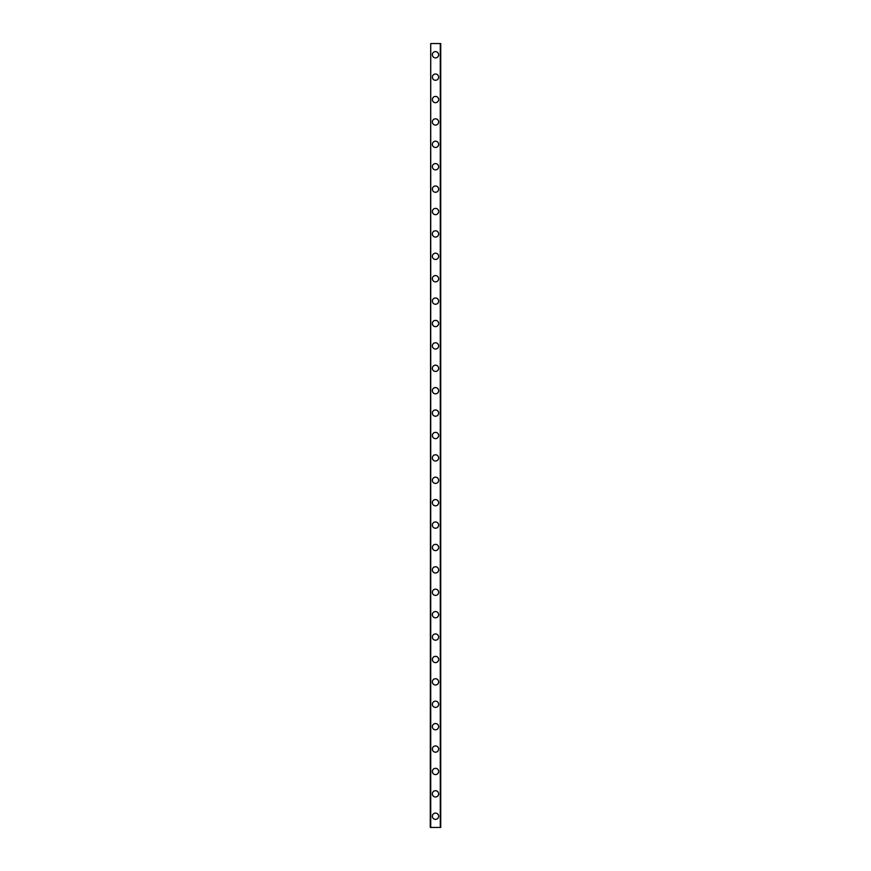 <?xml version="1.0" encoding="UTF-8"?>
<svg xmlns="http://www.w3.org/2000/svg" width="871" height="871" viewBox="0 0 871 871"><rect width="100%" height="100%" fill="white"/><g stroke="black" fill="none" stroke-linecap="round" stroke-linejoin="round"><path stroke-width="1.31" d="M432.364 816.247A3.136 3.136 0 0 1 435.5 813.111A3.136 3.136 0 0 1 438.636 816.247A3.136 3.136 0 0 1 435.5 819.382A3.136 3.136 0 0 1 432.364 816.247M432.364 793.851A3.136 3.136 0 0 1 435.5 790.716A3.136 3.136 0 0 1 438.636 793.851A3.136 3.136 0 0 1 435.5 796.987A3.136 3.136 0 0 1 432.364 793.851M432.364 771.456A3.136 3.136 0 0 1 435.5 768.32A3.136 3.136 0 0 1 438.636 771.456A3.136 3.136 0 0 1 435.5 774.591A3.136 3.136 0 0 1 432.364 771.456M432.364 749.06A3.136 3.136 0 0 1 435.5 745.924A3.136 3.136 0 0 1 438.636 749.06A3.136 3.136 0 0 1 435.5 752.196A3.136 3.136 0 0 1 432.364 749.06M432.364 726.664A3.136 3.136 0 0 1 435.5 723.529A3.136 3.136 0 0 1 438.636 726.664A3.136 3.136 0 0 1 435.5 729.8A3.136 3.136 0 0 1 432.364 726.664M432.364 704.269A3.136 3.136 0 0 1 435.5 701.133A3.136 3.136 0 0 1 438.636 704.269A3.136 3.136 0 0 1 435.5 707.404A3.136 3.136 0 0 1 432.364 704.269M432.364 681.873A3.136 3.136 0 0 1 435.5 678.738A3.136 3.136 0 0 1 438.636 681.873A3.136 3.136 0 0 1 435.5 685.009A3.136 3.136 0 0 1 432.364 681.873M432.364 659.467A3.136 3.136 0 0 1 435.5 656.331A3.136 3.136 0 0 1 438.636 659.467A3.136 3.136 0 0 1 435.5 662.602A3.136 3.136 0 0 1 432.364 659.467M432.364 637.071A3.136 3.136 0 0 1 435.5 633.936A3.136 3.136 0 0 1 438.636 637.071A3.136 3.136 0 0 1 435.5 640.207A3.136 3.136 0 0 1 432.364 637.071M432.364 614.676A3.136 3.136 0 0 1 435.5 611.54A3.136 3.136 0 0 1 438.636 614.676A3.136 3.136 0 0 1 435.5 617.811A3.136 3.136 0 0 1 432.364 614.676M432.364 592.28A3.136 3.136 0 0 1 435.5 589.144A3.136 3.136 0 0 1 438.636 592.28A3.136 3.136 0 0 1 435.5 595.416A3.136 3.136 0 0 1 432.364 592.28M432.364 569.884A3.136 3.136 0 0 1 435.5 566.749A3.136 3.136 0 0 1 438.636 569.884A3.136 3.136 0 0 1 435.5 573.02A3.136 3.136 0 0 1 432.364 569.884M432.364 547.489A3.136 3.136 0 0 1 435.5 544.353A3.136 3.136 0 0 1 438.636 547.489A3.136 3.136 0 0 1 435.5 550.624A3.136 3.136 0 0 1 432.364 547.489M432.364 525.093A3.136 3.136 0 0 1 435.5 521.958A3.136 3.136 0 0 1 438.636 525.093A3.136 3.136 0 0 1 435.5 528.229A3.136 3.136 0 0 1 432.364 525.093M432.364 502.687A3.136 3.136 0 0 1 435.5 499.551A3.136 3.136 0 0 1 438.636 502.687A3.136 3.136 0 0 1 435.5 505.822A3.136 3.136 0 0 1 432.364 502.687M432.364 480.291A3.136 3.136 0 0 1 435.5 477.156A3.136 3.136 0 0 1 438.636 480.291A3.136 3.136 0 0 1 435.5 483.427A3.136 3.136 0 0 1 432.364 480.291M432.364 457.896A3.136 3.136 0 0 1 435.5 454.76A3.136 3.136 0 0 1 438.636 457.896A3.136 3.136 0 0 1 435.5 461.031A3.136 3.136 0 0 1 432.364 457.896M432.364 435.5A3.136 3.136 0 0 1 435.5 432.364A3.136 3.136 0 0 1 438.636 435.5A3.136 3.136 0 0 1 435.5 438.636A3.136 3.136 0 0 1 432.364 435.5M432.364 413.104A3.136 3.136 0 0 1 435.5 409.969A3.136 3.136 0 0 1 438.636 413.104A3.136 3.136 0 0 1 435.5 416.24A3.136 3.136 0 0 1 432.364 413.104M432.364 390.709A3.136 3.136 0 0 1 435.5 387.573A3.136 3.136 0 0 1 438.636 390.709A3.136 3.136 0 0 1 435.5 393.844A3.136 3.136 0 0 1 432.364 390.709M432.364 368.313A3.136 3.136 0 0 1 435.5 365.178A3.136 3.136 0 0 1 438.636 368.313A3.136 3.136 0 0 1 435.5 371.449A3.136 3.136 0 0 1 432.364 368.313M432.364 345.907A3.136 3.136 0 0 1 435.5 342.771A3.136 3.136 0 0 1 438.636 345.907A3.136 3.136 0 0 1 435.5 349.042A3.136 3.136 0 0 1 432.364 345.907M432.364 323.511A3.136 3.136 0 0 1 435.5 320.376A3.136 3.136 0 0 1 438.636 323.511A3.136 3.136 0 0 1 435.5 326.647A3.136 3.136 0 0 1 432.364 323.511M432.364 301.116A3.136 3.136 0 0 1 435.5 297.98A3.136 3.136 0 0 1 438.636 301.116A3.136 3.136 0 0 1 435.5 304.251A3.136 3.136 0 0 1 432.364 301.116M432.364 278.72A3.136 3.136 0 0 1 435.5 275.584A3.136 3.136 0 0 1 438.636 278.72A3.136 3.136 0 0 1 435.5 281.856A3.136 3.136 0 0 1 432.364 278.72M432.364 256.324A3.136 3.136 0 0 1 435.5 253.189A3.136 3.136 0 0 1 438.636 256.324A3.136 3.136 0 0 1 435.5 259.46A3.136 3.136 0 0 1 432.364 256.324M432.364 233.929A3.136 3.136 0 0 1 435.5 230.793A3.136 3.136 0 0 1 438.636 233.929A3.136 3.136 0 0 1 435.5 237.064A3.136 3.136 0 0 1 432.364 233.929M432.364 211.533A3.136 3.136 0 0 1 435.5 208.398A3.136 3.136 0 0 1 438.636 211.533A3.136 3.136 0 0 1 435.5 214.669A3.136 3.136 0 0 1 432.364 211.533M432.364 189.127A3.136 3.136 0 0 1 435.5 185.991A3.136 3.136 0 0 1 438.636 189.127A3.136 3.136 0 0 1 435.5 192.262A3.136 3.136 0 0 1 432.364 189.127M432.364 166.731A3.136 3.136 0 0 1 435.5 163.596A3.136 3.136 0 0 1 438.636 166.731A3.136 3.136 0 0 1 435.5 169.867A3.136 3.136 0 0 1 432.364 166.731M432.364 144.336A3.136 3.136 0 0 1 435.5 141.2A3.136 3.136 0 0 1 438.636 144.336A3.136 3.136 0 0 1 435.5 147.471A3.136 3.136 0 0 1 432.364 144.336M432.364 121.94A3.136 3.136 0 0 1 435.5 118.804A3.136 3.136 0 0 1 438.636 121.94A3.136 3.136 0 0 1 435.5 125.076A3.136 3.136 0 0 1 432.364 121.94M432.364 99.544A3.136 3.136 0 0 1 435.5 96.409A3.136 3.136 0 0 1 438.636 99.544A3.136 3.136 0 0 1 435.5 102.68A3.136 3.136 0 0 1 432.364 99.544M432.364 77.149A3.136 3.136 0 0 1 435.5 74.013A3.136 3.136 0 0 1 438.636 77.149A3.136 3.136 0 0 1 435.5 80.284A3.136 3.136 0 0 1 432.364 77.149M432.364 54.753A3.136 3.136 0 0 1 435.5 51.618A3.136 3.136 0 0 1 438.636 54.753A3.136 3.136 0 0 1 435.5 57.889A3.136 3.136 0 0 1 432.364 54.753M430.72 43.55L430.274 827.45L440.726 827.45L440.726 43.55L430.72 43.55L430.72 827.45M440.28 43.55L440.28 827.45"/></g></svg>
